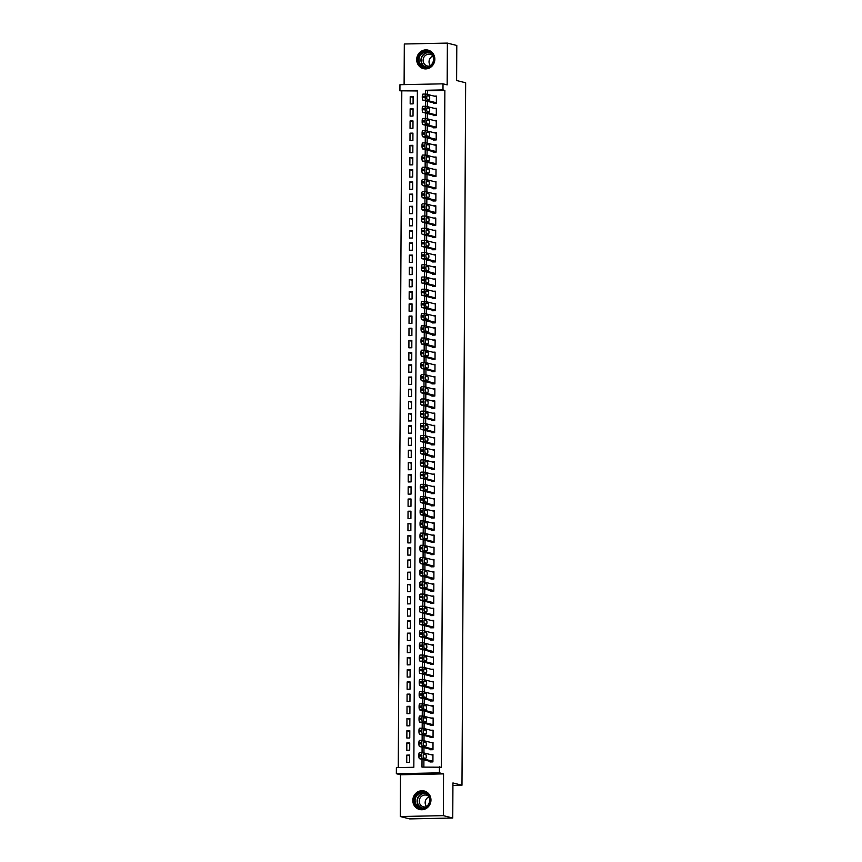<?xml version="1.0" encoding="UTF-8"?>
<svg xmlns="http://www.w3.org/2000/svg" width="862" height="862" viewBox="0 0 862 862"><rect width="100%" height="100%" fill="white"/><g stroke="black" fill="none" stroke-linecap="round" stroke-linejoin="round"><path stroke-width="1.29" d="M416.691 59.586A9.547 9.051 -75.9 0 0 423.436 68.648A9.547 9.051 -75.9 0 0 434.847 59.209A9.547 9.051 -75.9 0 0 428.091 50.136A9.547 9.051 -75.9 0 0 416.691 59.586M412.812 800.421A9.547 9.051 -75.9 0 0 419.557 809.493A9.547 9.051 -75.9 0 0 430.968 800.055A9.547 9.051 -75.9 0 0 424.212 790.982A9.547 9.051 -75.9 0 0 412.812 800.421M417.38 90.963L399.925 90.812L399.957 84.713L443.014 83.829L442.982 89.928L425.526 90.284L425.505 94.044M452.927 785.411L461.978 785.228L465.652 82.795L456.612 80.522L456.795 45.471L447.378 43.1L404.31 43.984L404.106 84.627M461.978 785.228L452.938 782.955L452.755 818.016L409.687 818.9L400.27 816.529L443.337 815.646L443.553 773.882L439.404 772.837L396.348 773.72L396.38 767.633L413.835 767.266L417.38 90.445L399.925 90.812M443.553 773.882L400.485 774.766L400.27 816.529M400.485 774.766L396.348 773.72M401.8 91.286L398.266 767.589M452.755 818.016L443.337 815.646M433.457 102.826L433.457 103.44L436.366 103.375L436.398 96.059L434.157 96.102M433.392 115.023L433.392 115.627L436.301 115.573L436.334 108.256L434.092 108.3M433.327 127.22L433.327 127.824L436.237 127.77L436.269 120.443L434.028 120.497M433.263 139.407L433.263 140.021L436.172 139.956L436.215 132.64L433.963 132.694M433.198 151.604L433.198 152.218L436.107 152.154L436.15 144.838L433.898 144.881M433.133 163.802L433.133 164.405L436.043 164.351L436.086 157.035L433.834 157.078M433.069 175.999L433.069 176.602L435.978 176.548L436.021 169.232L433.769 169.275M433.015 188.185L433.004 188.8L435.913 188.735L435.957 181.419L433.705 181.473M432.95 200.383L432.939 200.997L435.849 200.932L435.892 193.616L433.64 193.659M432.886 212.58L432.875 213.194L435.784 213.129L435.827 205.813L433.586 205.856M432.821 224.777L432.81 225.381L435.73 225.327L435.763 218.011L433.521 218.054M432.756 236.975L432.756 237.578L435.666 237.524L435.698 230.208L433.457 230.251M432.692 249.161L432.692 249.775L435.601 249.711L435.633 242.394L433.392 242.448M432.627 261.358L432.627 261.973L435.536 261.908L435.569 254.592L433.327 254.635M432.562 273.556L432.562 274.159L435.472 274.105L435.504 266.789L433.263 266.832M432.498 285.753L432.498 286.356L435.407 286.303L435.439 278.986L433.198 279.029M432.433 297.94L432.433 298.554L435.342 298.489L435.375 291.173L433.133 291.227M432.368 310.137L432.368 310.751L435.278 310.686L435.321 303.37L433.069 303.413M432.304 322.334L432.304 322.948L435.213 322.884L435.256 315.567L433.004 315.611M432.239 334.531L432.239 335.135L435.148 335.081L435.191 327.765L432.939 327.808M432.174 346.729L432.174 347.332L435.084 347.278L435.127 339.962L432.875 340.005M432.121 358.915L432.11 359.529L435.019 359.465L435.062 352.149L432.81 352.202M432.056 371.113L432.045 371.727L434.954 371.662L434.998 364.346L432.746 364.389M431.991 383.31L431.981 383.913L434.89 383.859L434.933 376.543L432.692 376.586M431.927 395.507L431.916 396.111L434.836 396.057L434.868 388.74L432.627 388.784M431.862 407.694L431.862 408.308L434.771 408.243L434.804 400.927L432.562 400.981M431.797 419.891L431.797 420.505L434.707 420.44L434.739 413.124L432.498 413.167M431.733 432.088L431.733 432.702L434.642 432.638L434.674 425.322L432.433 425.365M431.668 444.286L431.668 444.889L434.577 444.835L434.61 437.519L432.368 437.562M431.603 456.483L431.603 457.086L434.513 457.032L434.545 449.716L432.304 449.759M431.539 468.669L431.539 469.284L434.448 469.219L434.491 461.903L432.239 461.957M431.474 480.867L431.474 481.481L434.383 481.416L434.426 474.1L432.174 474.143M431.409 493.064L431.409 493.667L434.319 493.614L434.362 486.297L432.11 486.34M431.345 505.261L431.345 505.865L434.254 505.811L434.297 498.495L432.045 498.538M431.291 517.448L431.28 518.062L434.189 517.997L434.232 510.681L431.981 510.735M431.226 529.645L431.215 530.259L434.125 530.195L434.168 522.878L431.916 522.922M431.162 541.842L431.151 542.457L434.06 542.392L434.103 535.076L431.862 535.119M431.097 554.04L431.086 554.643L433.995 554.589L434.039 547.273L431.797 547.316M431.032 566.237L431.032 566.84L433.942 566.787L433.974 559.47L431.733 559.513M430.968 578.424L430.968 579.038L433.877 578.973L433.909 571.657L431.668 571.711M430.903 590.621L430.903 591.235L433.812 591.17L433.845 583.854L431.603 583.897M430.838 602.818L430.838 603.422L433.748 603.368L433.78 596.051L431.539 596.095M430.774 615.015L430.774 615.619L433.683 615.565L433.715 608.249L431.474 608.292M430.709 627.202L430.709 627.816L433.618 627.762L433.651 620.435L431.409 620.489M430.644 639.399L430.644 640.013L433.554 639.949L433.597 632.633L431.345 632.686M430.58 651.597L430.58 652.211L433.489 652.146L433.532 644.83L431.28 644.873M430.515 663.794L430.515 664.397L433.424 664.343L433.467 657.027L431.215 657.07M430.45 675.991L430.45 676.595L433.36 676.541L433.403 669.224L431.151 669.268M430.397 688.178L430.386 688.792L433.295 688.727L433.338 681.411L431.086 681.465M430.332 700.375L430.321 700.989L433.23 700.925L433.274 693.608L431.022 693.651M430.267 712.572L430.257 713.186L433.166 713.122L433.209 705.806L430.968 705.849M430.203 724.77L430.192 725.373L433.112 725.319L433.144 718.003L430.903 718.046M430.138 736.956L430.138 737.57L433.047 737.516L433.08 730.189L430.838 730.243M430.073 749.153L430.073 749.768L432.983 749.703L433.015 742.387L430.774 742.441M409.676 755.855L406.767 755.123L406.724 762.439L409.633 762.385L409.676 755.058L406.767 755.123M409.73 743.658L406.832 742.925L406.789 750.242L409.698 750.188L409.741 742.872L406.832 742.925M409.795 731.461L406.896 730.728L406.853 738.055L409.762 737.991L409.806 730.674L406.896 730.728M409.859 719.264L406.961 718.542L406.918 725.858L409.827 725.793L409.87 718.477L406.961 718.542M409.924 707.077L407.026 706.344L406.983 713.661L409.892 713.596L409.935 706.28L407.026 706.344M409.989 694.88L407.079 694.147L407.047 701.463L409.956 701.409L410 694.093L407.079 694.147M410.053 682.682L407.144 681.95L407.112 689.266L410.021 689.212L410.053 681.896L407.144 681.95M410.118 670.485L407.209 669.763L407.176 677.079L410.086 677.015L410.118 669.699L407.209 669.763M410.183 658.299L407.273 657.566L407.241 664.882L410.15 664.817L410.183 657.501L407.273 657.566M410.247 646.101L407.338 645.369L407.306 652.685L410.215 652.631L410.247 645.304L407.338 645.369M410.312 633.904L407.403 633.171L407.37 640.488L410.28 640.434L410.312 633.117L407.403 633.171M410.377 621.707L407.467 620.974L407.424 628.29L410.344 628.236L410.377 620.92L407.467 620.974M410.441 609.509L407.532 608.787L407.489 616.104L410.398 616.039L410.441 608.723L407.532 608.787M410.506 597.323L407.597 596.59L407.554 603.906L410.463 603.842L410.506 596.526L407.597 596.59M410.56 585.126L407.661 584.393L407.618 591.709L410.527 591.655L410.571 584.339L407.661 584.393M410.624 572.928L407.726 572.196L407.683 579.512L410.592 579.458L410.635 572.142L407.726 572.196M410.689 560.731L407.791 560.009L407.748 567.325L410.657 567.261L410.7 559.944L407.791 560.009M410.754 548.544L407.855 547.812L407.812 555.128L410.721 555.063L410.765 547.747L407.855 547.812M410.818 536.347L407.92 535.614L407.877 542.931L410.786 542.866L410.829 535.55L407.92 535.614M410.883 524.15L407.974 523.417L407.941 530.733L410.851 530.68L410.883 523.363L407.974 523.417M410.948 511.953L408.038 511.22L408.006 518.536L410.915 518.482L410.948 511.166L408.038 511.22M411.012 499.755L408.103 499.033L408.071 506.35L410.98 506.285L411.012 498.969L408.103 499.033M411.077 487.569L408.168 486.836L408.135 494.152L411.045 494.088L411.077 486.771L408.168 486.836M411.142 475.371L408.232 474.639L408.2 481.955L411.109 481.901L411.142 474.585L408.232 474.639M411.206 463.174L408.297 462.441L408.265 469.758L411.174 469.704L411.206 462.388L408.297 462.441M411.271 450.977L408.362 450.255L408.319 457.571L411.228 457.506L411.271 450.19L408.362 450.255M411.336 438.78L408.426 438.058L408.383 445.374L411.293 445.309L411.336 437.993L408.426 438.058M411.4 426.593L408.491 425.86L408.448 433.177L411.357 433.112L411.4 425.796L408.491 425.86M411.454 414.396L408.556 413.663L408.513 420.979L411.422 420.925L411.465 413.609L408.556 413.663M411.519 402.198L408.62 401.466L408.577 408.782L411.486 408.728L411.53 401.412L408.62 401.466M411.583 390.001L408.685 389.279L408.642 396.595L411.551 396.531L411.594 389.215L408.685 389.279M411.648 377.815L408.75 377.082L408.707 384.398L411.616 384.333L411.659 377.017L408.75 377.082M411.713 365.617L408.803 364.885L408.771 372.201L411.68 372.147L411.724 364.831L408.803 364.885M411.777 353.42L408.868 352.687L408.836 360.004L411.745 359.95L411.777 352.633L408.868 352.687M411.842 341.223L408.933 340.501L408.9 347.817L411.81 347.752L411.842 340.436L408.933 340.501M411.907 329.025L408.997 328.303L408.965 335.62L411.874 335.555L411.907 328.239L408.997 328.303M411.971 316.839L409.062 316.106L409.03 323.422L411.939 323.358L411.971 316.042L409.062 316.106M412.036 304.642L409.127 303.909L409.094 311.225L412.004 311.171L412.036 303.855L409.127 303.909M412.101 292.444L409.191 291.712L409.148 299.028L412.068 298.974L412.101 291.658L409.191 291.712M412.165 280.247L409.256 279.525L409.213 286.841L412.122 286.777L412.165 279.46L409.256 279.525M412.23 268.06L409.321 267.328L409.278 274.644L412.187 274.579L412.23 267.263L409.321 267.328M412.284 255.863L409.385 255.13L409.342 262.447L412.251 262.393L412.295 255.077L409.385 255.13M412.348 243.666L409.45 242.933L409.407 250.249L412.316 250.195L412.359 242.879L409.45 242.933M412.413 231.469L409.515 230.747L409.472 238.063L412.381 237.998L412.424 230.682L409.515 230.747M412.478 219.271L409.579 218.549L409.536 225.866L412.445 225.801L412.489 218.485L409.579 218.549M412.542 207.085L409.644 206.352L409.601 213.668L412.51 213.604L412.553 206.287L409.644 206.352M412.607 194.887L409.698 194.155L409.665 201.471L412.575 201.417L412.607 194.101L409.698 194.155M412.672 182.69L409.762 181.957L409.73 189.274L412.639 189.22L412.672 181.904L409.762 181.957M412.736 170.493L409.827 169.771L409.795 177.087L412.704 177.022L412.736 169.706L409.827 169.771M412.801 158.306L409.892 157.574L409.859 164.89L412.769 164.825L412.801 157.509L409.892 157.574M412.866 146.109L409.956 145.376L409.924 152.693L412.833 152.639L412.866 145.312L409.956 145.376M412.93 133.912L410.021 133.179L409.989 140.495L412.898 140.441L412.93 133.125L410.021 133.179M412.995 121.714L410.086 120.982L410.043 128.309L412.952 128.244L412.995 120.928L410.086 120.982M413.06 109.517L410.15 108.795L410.107 116.111L413.017 116.047L413.06 108.731L410.15 108.795M413.081 103.849L413.124 96.533L410.215 96.598L410.172 103.914L413.081 103.849M422.024 759.347L421.981 767.105L441.322 767.212L444.867 90.402L427.412 90.758L427.39 94.411M427.358 101.296L427.326 106.597M427.293 113.482L427.261 118.794M427.229 125.68L427.196 130.992M427.164 137.877L427.132 143.189M427.099 150.074L427.067 155.375M427.035 162.271L427.002 167.573M426.97 174.458L426.949 179.77M426.905 186.655L426.884 191.967M426.841 198.853L426.819 204.165M426.776 211.05L426.755 216.351M426.712 223.236L426.69 228.549M426.658 235.434L426.625 240.746M426.593 247.631L426.561 252.943M426.528 259.828L426.496 265.13M426.464 272.026L426.431 277.327M426.399 284.212L426.367 289.524M426.334 296.409L426.302 301.722M426.27 308.607L426.237 313.919M426.205 320.804L426.173 326.105M426.14 333.001L426.119 338.303M426.076 345.188L426.054 350.5M426.011 357.385L425.99 362.697M425.947 369.582L425.925 374.884M425.882 381.78L425.86 387.081M425.817 393.966L425.796 399.278M425.763 406.164L425.731 411.476M425.699 418.361L425.666 423.673M425.634 430.558L425.602 435.86M425.569 442.756L425.537 448.057M425.505 454.942L425.472 460.254M425.44 467.139L425.408 472.451M425.375 479.337L425.343 484.638M425.311 491.534L425.278 496.835M425.246 503.72L425.225 509.033M425.181 515.918L425.16 521.23M425.117 528.115L425.095 533.427M425.052 540.312L425.031 545.614M424.988 552.51L424.966 557.811M424.934 564.696L424.901 570.008M424.869 576.893L424.837 582.206M424.804 589.091L424.772 594.392M424.74 601.288L424.707 606.589M424.675 613.475L424.643 618.787M424.61 625.672L424.578 630.984M424.546 637.869L424.513 643.181M424.481 650.067L424.449 655.368M424.416 662.264L424.395 667.565M424.352 674.45L424.33 679.762M424.287 686.648L424.266 691.96M424.223 698.845L424.201 704.146M424.158 711.042L424.136 716.344M424.093 723.229L424.072 728.541M424.039 735.426L424.007 740.738M423.975 747.623L423.942 752.935M423.91 759.821L423.867 767.061M430.009 761.351L430.009 761.965L432.918 761.9L432.95 754.584L430.709 754.627M443.014 83.829L447.162 84.864L447.378 43.1M444.867 90.402L442.982 89.928M439.437 766.738L439.404 772.837M425.472 100.822L425.44 106.241M425.408 113.019L425.375 118.439M425.343 125.205L425.311 130.636M425.278 137.403L425.246 142.823M425.214 149.6L425.192 155.02M425.149 161.797L425.128 167.217M425.085 173.984L425.063 179.415M425.02 186.181L424.998 191.612M424.955 198.379L424.934 203.798M424.901 210.576L424.869 215.996M424.837 222.773L424.804 228.193M424.772 234.96L424.74 240.39M424.707 247.157L424.675 252.577M424.643 259.354L424.61 264.774M424.578 271.552L424.546 276.971M424.513 283.738L424.481 289.169M424.449 295.935L424.416 301.366M424.384 308.133L424.363 313.552M424.319 320.33L424.298 325.75M424.255 332.527L424.233 337.947M424.19 344.714L424.169 350.144M424.126 356.911L424.104 362.331M424.072 369.108L424.039 374.528M424.007 381.306L423.975 386.726M423.942 393.492L423.91 398.923M423.878 405.69L423.845 411.12M423.813 417.887L423.781 423.307M423.748 430.084L423.716 435.504M423.684 442.281L423.651 447.701M423.619 454.468L423.587 459.899M423.554 466.665L423.522 472.085M423.49 478.863L423.468 484.282M423.425 491.06L423.404 496.48M423.361 503.246L423.339 508.677M423.296 515.444L423.274 520.874M423.231 527.641L423.21 533.061M423.177 539.838L423.145 545.258M423.113 552.036L423.08 557.455M423.048 564.222L423.016 569.653M422.983 576.419L422.951 581.839M422.919 588.617L422.886 594.037M422.854 600.814L422.822 606.234M422.789 613.011L422.757 618.431M422.725 625.198L422.692 630.628M422.66 637.395L422.639 642.815M422.595 649.592L422.574 655.012M422.531 661.79L422.509 667.21M422.466 673.976L422.445 679.407M422.402 686.174L422.38 691.593M422.348 698.371L422.315 703.791M422.283 710.568L422.251 715.988M422.218 722.765L422.186 728.185M422.154 734.952L422.121 740.383M422.089 747.149L422.057 752.569M427.412 90.758L425.526 90.284M413.124 97.331L410.215 96.598M432.918 761.286L422.488 758.668A2.446 0.754 88.8 0 1 421.744 756.039L421.744 754.821A2.446 0.754 88.8 0 1 422.455 752.569A2.446 0.754 88.8 0 1 422.52 752.569L432.95 755.198M422.391 752.58L419.6 752.634A2.446 0.754 -91.2 0 0 419.546 752.623A2.446 0.754 -91.2 0 0 418.835 754.886L418.835 756.103A2.446 0.754 -91.2 0 0 419.578 758.732L432.25 761.911M423.845 757.913A1.961 0.603 -91.2 0 1 423.253 755.888A1.961 0.603 -91.2 0 1 423.813 754.002A1.961 0.603 -91.2 0 1 423.867 754.013L425.677 754.466A1.961 0.603 -91.2 0 1 426.27 756.48A1.961 0.603 -91.2 0 1 425.699 758.377A1.961 0.603 -91.2 0 1 425.656 758.366L423.845 757.913M423.264 755.521A1.961 0.603 -91.2 0 1 423.35 756.922M430.041 800.151A8.254 7.833 104.1 0 1 422.143 808.545A8.254 7.833 104.1 0 1 414.331 800.475A8.254 7.833 104.1 0 1 422.229 792.081A8.254 7.833 104.1 0 1 430.041 800.151M415.096 800.507A7.65 7.252 -75.9 0 0 420.516 807.78A7.65 7.252 -75.9 0 0 429.653 800.216A7.65 7.252 -75.9 0 0 424.233 792.943A7.65 7.252 -75.9 0 0 415.096 800.507M426.528 806.509A6.023 5.711 104.1 0 1 428.942 796.908M425.99 806.886A6.023 5.711 104.1 0 1 419.223 801.121A6.023 5.711 104.1 0 1 428.64 796.326M425.947 791.628A9.482 8.986 -75.9 0 0 413.167 800.496A9.482 8.986 -75.9 0 0 421.389 809.752M429.955 66.525A8.254 7.833 104.1 0 1 419.244 63.723A8.254 7.833 104.1 0 1 422.175 52.42A8.254 7.833 104.1 0 1 432.896 55.211A8.254 7.833 104.1 0 1 429.955 66.525M429.858 66.04A7.65 7.252 -75.9 0 0 428.112 52.108A7.65 7.252 -75.9 0 0 419.04 60.696A7.65 7.252 -75.9 0 0 429.858 66.04A6.023 5.711 104.1 0 1 425.99 55.028A6.023 5.711 104.1 0 1 432.519 55.48M430.407 65.663A6.023 5.711 104.1 0 1 432.821 56.062M429.826 50.783A9.482 8.986 -75.9 0 0 417.122 60.933A9.482 8.986 -75.9 0 0 425.268 68.906M432.983 749.1L422.552 746.47A2.446 0.754 88.8 0 1 421.809 743.841L421.809 742.624A2.446 0.754 88.8 0 1 422.52 740.372A2.446 0.754 88.8 0 1 422.574 740.383L433.015 743.001M422.455 740.383L419.665 740.436A2.446 0.754 -91.2 0 0 419.611 740.426A2.446 0.754 -91.2 0 0 418.9 742.688L418.9 743.906A2.446 0.754 -91.2 0 0 419.632 746.535L432.315 749.724M423.91 745.716A1.961 0.603 -91.2 0 1 423.317 743.701A1.961 0.603 -91.2 0 1 423.878 741.805A1.961 0.603 -91.2 0 1 423.932 741.816L425.742 742.268A1.961 0.603 -91.2 0 1 426.334 744.294A1.961 0.603 -91.2 0 1 425.763 746.18A1.961 0.603 -91.2 0 1 425.72 746.169L423.91 745.716M423.328 743.324A1.961 0.603 -91.2 0 1 423.414 744.725M433.047 736.902L422.606 734.284A2.446 0.754 88.8 0 1 421.874 731.655L421.874 730.437A2.446 0.754 88.8 0 1 422.585 728.174A2.446 0.754 88.8 0 1 422.639 728.185L433.08 730.804M422.52 728.185L419.729 728.239A2.446 0.754 -91.2 0 0 419.665 728.239A2.446 0.754 -91.2 0 0 418.964 730.491L418.964 731.709A2.446 0.754 -91.2 0 0 419.697 734.338L432.379 737.527M423.975 733.519A1.961 0.603 -91.2 0 1 423.382 731.504A1.961 0.603 -91.2 0 1 423.942 729.618A1.961 0.603 -91.2 0 1 423.996 729.618L425.806 730.071A1.961 0.603 -91.2 0 1 426.399 732.097A1.961 0.603 -91.2 0 1 425.828 733.982A1.961 0.603 -91.2 0 1 425.785 733.982L423.975 733.519M423.393 731.127A1.961 0.603 -91.2 0 1 423.479 732.528M433.112 724.705L422.671 722.087A2.446 0.754 88.8 0 1 421.938 719.458L421.938 718.24A2.446 0.754 88.8 0 1 422.639 715.977A2.446 0.754 88.8 0 1 422.703 715.988L433.144 718.606M422.585 715.988L419.794 716.053A2.446 0.754 -91.2 0 0 419.729 716.042A2.446 0.754 -91.2 0 0 419.029 718.294L419.029 719.511A2.446 0.754 -91.2 0 0 419.762 722.14L432.444 725.33M424.039 721.332A1.961 0.603 -91.2 0 1 423.447 719.307A1.961 0.603 -91.2 0 1 424.007 717.421A1.961 0.603 -91.2 0 1 424.061 717.421L425.86 717.884A1.961 0.603 -91.2 0 1 426.453 719.899A1.961 0.603 -91.2 0 1 425.893 721.785A1.961 0.603 -91.2 0 1 425.85 721.785L424.039 721.332M423.457 718.93A1.961 0.603 -91.2 0 1 423.544 720.33M433.177 712.508L422.736 709.889A2.446 0.754 88.8 0 1 422.003 707.26L422.003 706.043A2.446 0.754 88.8 0 1 422.703 703.78A2.446 0.754 88.8 0 1 422.768 703.791L433.209 706.409M422.649 703.791L419.859 703.855A2.446 0.754 -91.2 0 0 419.794 703.845A2.446 0.754 -91.2 0 0 419.094 706.107L419.083 707.325A2.446 0.754 -91.2 0 0 419.826 709.954L432.508 713.133M424.104 709.135A1.961 0.603 -91.2 0 1 423.511 707.109A1.961 0.603 -91.2 0 1 424.072 705.224A1.961 0.603 -91.2 0 1 424.126 705.235L425.925 705.687A1.961 0.603 -91.2 0 1 426.518 707.702A1.961 0.603 -91.2 0 1 425.957 709.598A1.961 0.603 -91.2 0 1 425.914 709.588L424.104 709.135M423.511 706.743A1.961 0.603 -91.2 0 1 423.608 708.144M433.241 700.321L422.8 697.692A2.446 0.754 88.8 0 1 422.057 695.063L422.068 693.845A2.446 0.754 88.8 0 1 422.768 691.593A2.446 0.754 88.8 0 1 422.833 691.593L433.274 694.222M422.703 691.604L419.923 691.658A2.446 0.754 -91.2 0 0 419.859 691.647A2.446 0.754 -91.2 0 0 419.158 693.91L419.147 695.128A2.446 0.754 -91.2 0 0 419.891 697.757L432.573 700.935M424.169 696.938A1.961 0.603 -91.2 0 1 423.576 694.912A1.961 0.603 -91.2 0 1 424.136 693.026A1.961 0.603 -91.2 0 1 424.19 693.037L425.99 693.49A1.961 0.603 -91.2 0 1 426.582 695.515A1.961 0.603 -91.2 0 1 426.022 697.401A1.961 0.603 -91.2 0 1 425.968 697.39L424.169 696.938M423.576 694.546A1.961 0.603 -91.2 0 1 423.662 695.946M433.306 688.124L422.865 685.505A2.446 0.754 88.8 0 1 422.121 682.876L422.132 681.648A2.446 0.754 88.8 0 1 422.833 679.396A2.446 0.754 88.8 0 1 422.897 679.407L433.338 682.025M422.768 679.407L419.988 679.461A2.446 0.754 -91.2 0 0 419.923 679.45A2.446 0.754 -91.2 0 0 419.223 681.713L419.212 682.93A2.446 0.754 -91.2 0 0 419.956 685.559L432.638 688.749M424.233 684.74A1.961 0.603 -91.2 0 1 423.641 682.726A1.961 0.603 -91.2 0 1 424.201 680.84A1.961 0.603 -91.2 0 1 424.244 680.84L426.054 681.292A1.961 0.603 -91.2 0 1 426.647 683.318A1.961 0.603 -91.2 0 1 426.087 685.204A1.961 0.603 -91.2 0 1 426.033 685.193L424.233 684.74M423.641 682.348A1.961 0.603 -91.2 0 1 423.727 683.749M433.37 675.927L422.93 673.308A2.446 0.754 88.8 0 1 422.186 670.679L422.197 669.462A2.446 0.754 88.8 0 1 422.897 667.199A2.446 0.754 88.8 0 1 422.962 667.21L433.392 669.828M422.833 667.21L420.053 667.263A2.446 0.754 -91.2 0 0 419.988 667.263A2.446 0.754 -91.2 0 0 419.288 669.515L419.277 670.733A2.446 0.754 -91.2 0 0 420.02 673.362L432.702 676.551M424.287 672.543A1.961 0.603 -91.2 0 1 423.695 670.528A1.961 0.603 -91.2 0 1 424.266 668.643A1.961 0.603 -91.2 0 1 424.309 668.643L426.119 669.095A1.961 0.603 -91.2 0 1 426.712 671.121A1.961 0.603 -91.2 0 1 426.151 673.006A1.961 0.603 -91.2 0 1 426.097 673.006L424.287 672.543M423.705 670.151A1.961 0.603 -91.2 0 1 423.792 671.552M433.424 663.729L422.994 661.111A2.446 0.754 88.8 0 1 422.251 658.482L422.261 657.264A2.446 0.754 88.8 0 1 422.962 655.001A2.446 0.754 88.8 0 1 423.026 655.012L433.457 657.631M422.897 655.012L420.117 655.077A2.446 0.754 -91.2 0 0 420.053 655.066A2.446 0.754 -91.2 0 0 419.352 657.318L419.341 658.546A2.446 0.754 -91.2 0 0 420.085 661.165L432.767 664.354M424.352 660.357A1.961 0.603 -91.2 0 1 423.759 658.331A1.961 0.603 -91.2 0 1 424.33 656.445A1.961 0.603 -91.2 0 1 424.373 656.456L426.184 656.909A1.961 0.603 -91.2 0 1 426.776 658.924A1.961 0.603 -91.2 0 1 426.216 660.809A1.961 0.603 -91.2 0 1 426.162 660.809L424.352 660.357M423.77 657.965A1.961 0.603 -91.2 0 1 423.856 659.355M433.489 651.532L423.059 648.914A2.446 0.754 88.8 0 1 422.315 646.284L422.326 645.067A2.446 0.754 88.8 0 1 423.026 642.815A2.446 0.754 88.8 0 1 423.091 642.815L433.521 645.444M422.962 642.826L420.182 642.88A2.446 0.754 -91.2 0 0 420.117 642.869A2.446 0.754 -91.2 0 0 419.417 645.132L419.406 646.349A2.446 0.754 -91.2 0 0 420.15 648.978L432.832 652.157M424.416 648.159A1.961 0.603 -91.2 0 1 423.824 646.134A1.961 0.603 -91.2 0 1 424.395 644.248A1.961 0.603 -91.2 0 1 424.438 644.259L426.248 644.711A1.961 0.603 -91.2 0 1 426.841 646.726A1.961 0.603 -91.2 0 1 426.281 648.623A1.961 0.603 -91.2 0 1 426.227 648.612L424.416 648.159M423.835 645.767A1.961 0.603 -91.2 0 1 423.921 647.168M433.554 639.345L423.123 636.716A2.446 0.754 88.8 0 1 422.38 634.087L422.391 632.87A2.446 0.754 88.8 0 1 423.091 630.618A2.446 0.754 88.8 0 1 423.156 630.618L433.586 633.247M423.026 630.628L420.247 630.682A2.446 0.754 -91.2 0 0 420.182 630.672A2.446 0.754 -91.2 0 0 419.482 632.934L419.471 634.152A2.446 0.754 -91.2 0 0 420.214 636.781L432.886 639.97M424.481 635.962A1.961 0.603 -91.2 0 1 423.888 633.947A1.961 0.603 -91.2 0 1 424.449 632.051A1.961 0.603 -91.2 0 1 424.503 632.062L426.313 632.514A1.961 0.603 -91.2 0 1 426.905 634.54A1.961 0.603 -91.2 0 1 426.345 636.425A1.961 0.603 -91.2 0 1 426.291 636.415L424.481 635.962M423.899 633.57A1.961 0.603 -91.2 0 1 423.985 634.971M433.618 627.148L423.188 624.53A2.446 0.754 88.8 0 1 422.445 621.901L422.455 620.683A2.446 0.754 88.8 0 1 423.156 618.42A2.446 0.754 88.8 0 1 423.22 618.431L433.651 621.049M423.091 618.431L420.311 618.485A2.446 0.754 -91.2 0 0 420.247 618.485A2.446 0.754 -91.2 0 0 419.546 620.737L419.535 621.955A2.446 0.754 -91.2 0 0 420.279 624.584L432.95 627.773M424.546 623.765A1.961 0.603 -91.2 0 1 423.953 621.75A1.961 0.603 -91.2 0 1 424.513 619.864A1.961 0.603 -91.2 0 1 424.567 619.864L426.378 620.317A1.961 0.603 -91.2 0 1 426.97 622.342A1.961 0.603 -91.2 0 1 426.41 624.228A1.961 0.603 -91.2 0 1 426.356 624.228L424.546 623.765M423.964 621.373A1.961 0.603 -91.2 0 1 424.05 622.773M433.683 614.951L423.253 612.332A2.446 0.754 88.8 0 1 422.509 609.703L422.52 608.486A2.446 0.754 88.8 0 1 423.22 606.223A2.446 0.754 88.8 0 1 423.285 606.234L433.715 608.852M423.156 606.234L420.376 606.288A2.446 0.754 -91.2 0 0 420.311 606.288A2.446 0.754 -91.2 0 0 419.6 608.54L419.6 609.757A2.446 0.754 -91.2 0 0 420.344 612.386L433.015 615.576M424.61 611.578A1.961 0.603 -91.2 0 1 424.018 609.553A1.961 0.603 -91.2 0 1 424.578 607.667A1.961 0.603 -91.2 0 1 424.632 607.667L426.442 608.13A1.961 0.603 -91.2 0 1 427.035 610.145A1.961 0.603 -91.2 0 1 426.474 612.031A1.961 0.603 -91.2 0 1 426.421 612.031L424.61 611.578M424.029 609.175A1.961 0.603 -91.2 0 1 424.115 610.576M433.748 602.753L423.317 600.135A2.446 0.754 88.8 0 1 422.574 597.506L422.574 596.288A2.446 0.754 88.8 0 1 423.285 594.026A2.446 0.754 88.8 0 1 423.35 594.037L433.78 596.655M423.22 594.037L420.44 594.101A2.446 0.754 -91.2 0 0 420.376 594.09A2.446 0.754 -91.2 0 0 419.665 596.353L419.665 597.571A2.446 0.754 -91.2 0 0 420.408 600.2L433.08 603.378M424.675 599.381A1.961 0.603 -91.2 0 1 424.082 597.355A1.961 0.603 -91.2 0 1 424.643 595.47A1.961 0.603 -91.2 0 1 424.697 595.48L426.507 595.933A1.961 0.603 -91.2 0 1 427.099 597.948A1.961 0.603 -91.2 0 1 426.539 599.844A1.961 0.603 -91.2 0 1 426.485 599.833L424.675 599.381M424.093 596.989A1.961 0.603 -91.2 0 1 424.179 598.39M433.812 590.567L423.382 587.938A2.446 0.754 88.8 0 1 422.639 585.309L422.639 584.091A2.446 0.754 88.8 0 1 423.35 581.839A2.446 0.754 88.8 0 1 423.414 581.839L433.845 584.468M423.285 581.85L420.494 581.904A2.446 0.754 -91.2 0 0 420.44 581.893A2.446 0.754 -91.2 0 0 419.729 584.156L419.729 585.373A2.446 0.754 -91.2 0 0 420.462 588.003L433.144 591.181M424.74 587.184A1.961 0.603 -91.2 0 1 424.147 585.158A1.961 0.603 -91.2 0 1 424.707 583.272A1.961 0.603 -91.2 0 1 424.761 583.283L426.571 583.736A1.961 0.603 -91.2 0 1 427.164 585.761A1.961 0.603 -91.2 0 1 426.593 587.647A1.961 0.603 -91.2 0 1 426.55 587.636L424.74 587.184M424.158 584.792A1.961 0.603 -91.2 0 1 424.244 586.192M433.877 578.37L423.436 575.741A2.446 0.754 88.8 0 1 422.703 573.122L422.703 571.894A2.446 0.754 88.8 0 1 423.414 569.642A2.446 0.754 88.8 0 1 423.468 569.653L433.909 572.271M423.35 569.653L420.559 569.707A2.446 0.754 -91.2 0 0 420.505 569.696A2.446 0.754 -91.2 0 0 419.794 571.959L419.794 573.176A2.446 0.754 -91.2 0 0 420.527 575.805L433.209 578.995M424.804 574.986A1.961 0.603 -91.2 0 1 424.212 572.971A1.961 0.603 -91.2 0 1 424.772 571.086A1.961 0.603 -91.2 0 1 424.826 571.086L426.636 571.538A1.961 0.603 -91.2 0 1 427.229 573.564A1.961 0.603 -91.2 0 1 426.658 575.45A1.961 0.603 -91.2 0 1 426.615 575.439L424.804 574.986M424.223 572.594A1.961 0.603 -91.2 0 1 424.309 573.995M433.942 566.172L423.501 563.554A2.446 0.754 88.8 0 1 422.768 560.925L422.768 559.707A2.446 0.754 88.8 0 1 423.479 557.445A2.446 0.754 88.8 0 1 423.533 557.455L433.974 560.074M423.414 557.455L420.624 557.509A2.446 0.754 -91.2 0 0 420.559 557.509A2.446 0.754 -91.2 0 0 419.859 559.761L419.859 560.979A2.446 0.754 -91.2 0 0 420.591 563.608L433.274 566.797M424.869 562.789A1.961 0.603 -91.2 0 1 424.276 560.774A1.961 0.603 -91.2 0 1 424.837 558.888A1.961 0.603 -91.2 0 1 424.891 558.888L426.701 559.341A1.961 0.603 -91.2 0 1 427.283 561.367A1.961 0.603 -91.2 0 1 426.722 563.252A1.961 0.603 -91.2 0 1 426.679 563.252L424.869 562.789M424.287 560.397A1.961 0.603 -91.2 0 1 424.373 561.798M434.006 553.975L423.565 551.357A2.446 0.754 88.8 0 1 422.833 548.728L422.833 547.51A2.446 0.754 88.8 0 1 423.533 545.247A2.446 0.754 88.8 0 1 423.598 545.258L434.039 547.876M423.479 545.258L420.688 545.323A2.446 0.754 -91.2 0 0 420.624 545.312A2.446 0.754 -91.2 0 0 419.923 547.564L419.923 548.792A2.446 0.754 -91.2 0 0 420.656 551.411L433.338 554.6M424.934 550.602A1.961 0.603 -91.2 0 1 424.341 548.577A1.961 0.603 -91.2 0 1 424.901 546.691A1.961 0.603 -91.2 0 1 424.955 546.702L426.755 547.154A1.961 0.603 -91.2 0 1 427.347 549.169A1.961 0.603 -91.2 0 1 426.787 551.055A1.961 0.603 -91.2 0 1 426.744 551.055L424.934 550.602M424.352 548.21A1.961 0.603 -91.2 0 1 424.438 549.6M434.071 541.778L423.63 539.159A2.446 0.754 88.8 0 1 422.897 536.53L422.897 535.313A2.446 0.754 88.8 0 1 423.598 533.061A2.446 0.754 88.8 0 1 423.662 533.061L434.103 535.69M423.544 533.072L420.753 533.125A2.446 0.754 -91.2 0 0 420.688 533.115A2.446 0.754 -91.2 0 0 419.988 535.377L419.977 536.595A2.446 0.754 -91.2 0 0 420.721 539.224L433.403 542.403M424.998 538.405A1.961 0.603 -91.2 0 1 424.406 536.38A1.961 0.603 -91.2 0 1 424.966 534.494A1.961 0.603 -91.2 0 1 425.02 534.505L426.819 534.957A1.961 0.603 -91.2 0 1 427.412 536.972A1.961 0.603 -91.2 0 1 426.852 538.869A1.961 0.603 -91.2 0 1 426.798 538.858L424.998 538.405M424.406 536.013A1.961 0.603 -91.2 0 1 424.503 537.414M434.136 529.591L423.695 526.962A2.446 0.754 88.8 0 1 422.951 524.333L422.962 523.115A2.446 0.754 88.8 0 1 423.662 520.863A2.446 0.754 88.8 0 1 423.727 520.863L434.168 523.493M423.598 520.874L420.818 520.928A2.446 0.754 -91.2 0 0 420.753 520.917A2.446 0.754 -91.2 0 0 420.053 523.18L420.042 524.398A2.446 0.754 -91.2 0 0 420.785 527.027L433.467 530.216M425.063 526.208A1.961 0.603 -91.2 0 1 424.47 524.193A1.961 0.603 -91.2 0 1 425.031 522.297A1.961 0.603 -91.2 0 1 425.074 522.307L426.884 522.76A1.961 0.603 -91.2 0 1 427.477 524.786A1.961 0.603 -91.2 0 1 426.916 526.671A1.961 0.603 -91.2 0 1 426.862 526.66L425.063 526.208M424.47 523.816A1.961 0.603 -91.2 0 1 424.557 525.217M434.2 517.394L423.759 514.776A2.446 0.754 88.8 0 1 423.016 512.147L423.026 510.918A2.446 0.754 88.8 0 1 423.727 508.666A2.446 0.754 88.8 0 1 423.792 508.677L434.232 511.295M423.662 508.677L420.882 508.731A2.446 0.754 -91.2 0 0 420.818 508.731A2.446 0.754 -91.2 0 0 420.117 510.983L420.106 512.2A2.446 0.754 -91.2 0 0 420.85 514.829L433.532 518.019M425.117 514.011A1.961 0.603 -91.2 0 1 424.535 511.996A1.961 0.603 -91.2 0 1 425.095 510.11A1.961 0.603 -91.2 0 1 425.138 510.11L426.949 510.563A1.961 0.603 -91.2 0 1 427.541 512.588A1.961 0.603 -91.2 0 1 426.981 514.474A1.961 0.603 -91.2 0 1 426.927 514.474L425.117 514.011M424.535 511.619A1.961 0.603 -91.2 0 1 424.621 513.019M434.254 505.197L423.824 502.578A2.446 0.754 88.8 0 1 423.08 499.949L423.091 498.732A2.446 0.754 88.8 0 1 423.792 496.469A2.446 0.754 88.8 0 1 423.856 496.48L434.286 499.098M423.727 496.48L420.947 496.534A2.446 0.754 -91.2 0 0 420.882 496.534A2.446 0.754 -91.2 0 0 420.182 498.786L420.171 500.003A2.446 0.754 -91.2 0 0 420.915 502.632L433.597 505.822M425.181 501.824A1.961 0.603 -91.2 0 1 424.589 499.798A1.961 0.603 -91.2 0 1 425.16 497.913A1.961 0.603 -91.2 0 1 425.203 497.913L427.013 498.376A1.961 0.603 -91.2 0 1 427.606 500.391A1.961 0.603 -91.2 0 1 427.046 502.277A1.961 0.603 -91.2 0 1 426.992 502.277L425.181 501.824M424.6 499.421A1.961 0.603 -91.2 0 1 424.686 500.822M434.319 492.999L423.888 490.381A2.446 0.754 88.8 0 1 423.145 487.752L423.156 486.534A2.446 0.754 88.8 0 1 423.856 484.272A2.446 0.754 88.8 0 1 423.921 484.282L434.351 486.901M423.792 484.282L421.012 484.347A2.446 0.754 -91.2 0 0 420.947 484.336A2.446 0.754 -91.2 0 0 420.247 486.588L420.236 487.817A2.446 0.754 -91.2 0 0 420.979 490.446L433.661 493.624M425.246 489.627A1.961 0.603 -91.2 0 1 424.654 487.601A1.961 0.603 -91.2 0 1 425.225 485.715A1.961 0.603 -91.2 0 1 425.268 485.726L427.078 486.179A1.961 0.603 -91.2 0 1 427.671 488.194A1.961 0.603 -91.2 0 1 427.11 490.09A1.961 0.603 -91.2 0 1 427.056 490.079L425.246 489.627M424.664 487.235A1.961 0.603 -91.2 0 1 424.75 488.625M434.383 480.813L423.953 478.184A2.446 0.754 88.8 0 1 423.21 475.555L423.22 474.337A2.446 0.754 88.8 0 1 423.921 472.085A2.446 0.754 88.8 0 1 423.985 472.085L434.416 474.714M423.856 472.096L421.076 472.15A2.446 0.754 -91.2 0 0 421.012 472.139A2.446 0.754 -91.2 0 0 420.311 474.402L420.3 475.619A2.446 0.754 -91.2 0 0 421.044 478.248L433.715 481.427M425.311 477.429A1.961 0.603 -91.2 0 1 424.718 475.404A1.961 0.603 -91.2 0 1 425.278 473.518A1.961 0.603 -91.2 0 1 425.332 473.529L427.143 473.981A1.961 0.603 -91.2 0 1 427.735 476.007A1.961 0.603 -91.2 0 1 427.175 477.893A1.961 0.603 -91.2 0 1 427.121 477.882L425.311 477.429M424.729 475.037A1.961 0.603 -91.2 0 1 424.815 476.438M434.448 468.616L424.018 465.986A2.446 0.754 88.8 0 1 423.274 463.368L423.285 462.14A2.446 0.754 88.8 0 1 423.985 459.888A2.446 0.754 88.8 0 1 424.05 459.899L434.48 462.517M423.921 459.899L421.141 459.952A2.446 0.754 -91.2 0 0 421.076 459.942A2.446 0.754 -91.2 0 0 420.376 462.204L420.365 463.422A2.446 0.754 -91.2 0 0 421.109 466.051L433.78 469.24M425.375 465.232A1.961 0.603 -91.2 0 1 424.783 463.217A1.961 0.603 -91.2 0 1 425.343 461.332A1.961 0.603 -91.2 0 1 425.397 461.332L427.207 461.784A1.961 0.603 -91.2 0 1 427.8 463.81A1.961 0.603 -91.2 0 1 427.24 465.695A1.961 0.603 -91.2 0 1 427.186 465.685L425.375 465.232M424.794 462.84A1.961 0.603 -91.2 0 1 424.88 464.241M434.513 456.418L424.082 453.8A2.446 0.754 88.8 0 1 423.339 451.171L423.35 449.953A2.446 0.754 88.8 0 1 424.05 447.69A2.446 0.754 88.8 0 1 424.115 447.701L434.545 450.32M423.985 447.701L421.206 447.755A2.446 0.754 -91.2 0 0 421.141 447.755A2.446 0.754 -91.2 0 0 420.44 450.007L420.43 451.225A2.446 0.754 -91.2 0 0 421.173 453.854L433.845 457.043M425.44 453.035A1.961 0.603 -91.2 0 1 424.847 451.02A1.961 0.603 -91.2 0 1 425.408 449.134A1.961 0.603 -91.2 0 1 425.462 449.134L427.272 449.587A1.961 0.603 -91.2 0 1 427.864 451.613A1.961 0.603 -91.2 0 1 427.304 453.498A1.961 0.603 -91.2 0 1 427.25 453.498L425.44 453.035M424.858 450.643A1.961 0.603 -91.2 0 1 424.944 452.044M434.577 444.221L424.147 441.603A2.446 0.754 88.8 0 1 423.404 438.973L423.414 437.756A2.446 0.754 88.8 0 1 424.115 435.493A2.446 0.754 88.8 0 1 424.179 435.504L434.61 438.122M424.05 435.504L421.27 435.569A2.446 0.754 -91.2 0 0 421.206 435.558A2.446 0.754 -91.2 0 0 420.494 437.81L420.494 439.038A2.446 0.754 -91.2 0 0 421.238 441.656L433.909 444.846M425.505 440.848A1.961 0.603 -91.2 0 1 424.912 438.823A1.961 0.603 -91.2 0 1 425.472 436.937A1.961 0.603 -91.2 0 1 425.526 436.948L427.337 437.4A1.961 0.603 -91.2 0 1 427.929 439.415A1.961 0.603 -91.2 0 1 427.369 441.301A1.961 0.603 -91.2 0 1 427.315 441.301L425.505 440.848M424.923 438.456A1.961 0.603 -91.2 0 1 425.009 439.846M434.642 432.024L424.212 429.405A2.446 0.754 88.8 0 1 423.468 426.776L423.468 425.559A2.446 0.754 88.8 0 1 424.179 423.307A2.446 0.754 88.8 0 1 424.244 423.307L434.674 425.936M424.115 423.307L421.324 423.371A2.446 0.754 -91.2 0 0 421.27 423.361A2.446 0.754 -91.2 0 0 420.559 425.623L420.559 426.841A2.446 0.754 -91.2 0 0 421.302 429.47L433.974 432.649M425.569 428.651A1.961 0.603 -91.2 0 1 424.977 426.625A1.961 0.603 -91.2 0 1 425.537 424.74A1.961 0.603 -91.2 0 1 425.591 424.75L427.401 425.203A1.961 0.603 -91.2 0 1 427.994 427.218A1.961 0.603 -91.2 0 1 427.423 429.114A1.961 0.603 -91.2 0 1 427.38 429.104L425.569 428.651M424.988 426.259A1.961 0.603 -91.2 0 1 425.074 427.66M434.707 419.837L424.276 417.208A2.446 0.754 88.8 0 1 423.533 414.579L423.533 413.361A2.446 0.754 88.8 0 1 424.244 411.109A2.446 0.754 88.8 0 1 424.298 411.109L434.739 413.738M424.179 411.12L421.389 411.174A2.446 0.754 -91.2 0 0 421.335 411.163A2.446 0.754 -91.2 0 0 420.624 413.426L420.624 414.644A2.446 0.754 -91.2 0 0 421.356 417.273L434.039 420.462M425.634 416.454A1.961 0.603 -91.2 0 1 425.041 414.439A1.961 0.603 -91.2 0 1 425.602 412.542A1.961 0.603 -91.2 0 1 425.656 412.553L427.466 413.006A1.961 0.603 -91.2 0 1 428.058 415.031A1.961 0.603 -91.2 0 1 427.487 416.917A1.961 0.603 -91.2 0 1 427.444 416.906L425.634 416.454M425.052 414.062A1.961 0.603 -91.2 0 1 425.138 415.462M434.771 407.64L424.33 405.021A2.446 0.754 88.8 0 1 423.598 402.392L423.598 401.164A2.446 0.754 88.8 0 1 424.309 398.912A2.446 0.754 88.8 0 1 424.363 398.923L434.804 401.541M424.244 398.923L421.453 398.977A2.446 0.754 -91.2 0 0 421.389 398.977A2.446 0.754 -91.2 0 0 420.688 401.229L420.688 402.446A2.446 0.754 -91.2 0 0 421.421 405.075L434.103 408.265M425.699 404.256A1.961 0.603 -91.2 0 1 425.106 402.242A1.961 0.603 -91.2 0 1 425.666 400.356A1.961 0.603 -91.2 0 1 425.72 400.356L427.53 400.808A1.961 0.603 -91.2 0 1 428.123 402.834A1.961 0.603 -91.2 0 1 427.552 404.72A1.961 0.603 -91.2 0 1 427.509 404.72L425.699 404.256M425.117 401.864A1.961 0.603 -91.2 0 1 425.203 403.265M434.836 395.442L424.395 392.824A2.446 0.754 88.8 0 1 423.662 390.195L423.662 388.977A2.446 0.754 88.8 0 1 424.363 386.715A2.446 0.754 88.8 0 1 424.427 386.726L434.868 389.344M424.309 386.726L421.518 386.779A2.446 0.754 -91.2 0 0 421.453 386.779A2.446 0.754 -91.2 0 0 420.753 389.031L420.753 390.249A2.446 0.754 -91.2 0 0 421.486 392.878L434.168 396.067M425.763 392.07A1.961 0.603 -91.2 0 1 425.171 390.044A1.961 0.603 -91.2 0 1 425.731 388.159A1.961 0.603 -91.2 0 1 425.785 388.159L427.584 388.622A1.961 0.603 -91.2 0 1 428.177 390.637A1.961 0.603 -91.2 0 1 427.617 392.522A1.961 0.603 -91.2 0 1 427.574 392.522L425.763 392.07M425.181 389.667A1.961 0.603 -91.2 0 1 425.268 391.068M434.901 383.245L424.46 380.627A2.446 0.754 88.8 0 1 423.727 377.998L423.727 376.78A2.446 0.754 88.8 0 1 424.427 374.517A2.446 0.754 88.8 0 1 424.492 374.528L434.933 377.147M424.373 374.528L421.583 374.593A2.446 0.754 -91.2 0 0 421.518 374.582A2.446 0.754 -91.2 0 0 420.818 376.834L420.807 378.062A2.446 0.754 -91.2 0 0 421.55 380.692L434.232 383.87M425.828 379.873A1.961 0.603 -91.2 0 1 425.235 377.847A1.961 0.603 -91.2 0 1 425.796 375.961A1.961 0.603 -91.2 0 1 425.85 375.972L427.649 376.425A1.961 0.603 -91.2 0 1 428.242 378.44A1.961 0.603 -91.2 0 1 427.681 380.325A1.961 0.603 -91.2 0 1 427.638 380.325L425.828 379.873M425.235 377.481A1.961 0.603 -91.2 0 1 425.332 378.871M434.965 371.059L424.524 368.43A2.446 0.754 88.8 0 1 423.781 365.8L423.792 364.583A2.446 0.754 88.8 0 1 424.492 362.331A2.446 0.754 88.8 0 1 424.557 362.331L434.998 364.96M424.427 362.342L421.647 362.396A2.446 0.754 -91.2 0 0 421.583 362.385A2.446 0.754 -91.2 0 0 420.882 364.648L420.871 365.865A2.446 0.754 -91.2 0 0 421.615 368.494L434.297 371.673M425.893 367.675A1.961 0.603 -91.2 0 1 425.3 365.65A1.961 0.603 -91.2 0 1 425.86 363.764A1.961 0.603 -91.2 0 1 425.914 363.775L427.714 364.227A1.961 0.603 -91.2 0 1 428.306 366.253A1.961 0.603 -91.2 0 1 427.746 368.139A1.961 0.603 -91.2 0 1 427.692 368.128L425.893 367.675M425.3 365.283A1.961 0.603 -91.2 0 1 425.386 366.684M435.03 358.861L424.589 356.232A2.446 0.754 88.8 0 1 423.845 353.614L423.856 352.386A2.446 0.754 88.8 0 1 424.557 350.134A2.446 0.754 88.8 0 1 424.621 350.144L435.062 352.763M424.492 350.144L421.712 350.198A2.446 0.754 -91.2 0 0 421.647 350.187A2.446 0.754 -91.2 0 0 420.947 352.45L420.936 353.668A2.446 0.754 -91.2 0 0 421.68 356.297L434.362 359.486M425.957 355.478A1.961 0.603 -91.2 0 1 425.365 353.463A1.961 0.603 -91.2 0 1 425.925 351.577A1.961 0.603 -91.2 0 1 425.968 351.577L427.778 352.03A1.961 0.603 -91.2 0 1 428.371 354.056A1.961 0.603 -91.2 0 1 427.811 355.941A1.961 0.603 -91.2 0 1 427.757 355.931L425.957 355.478M425.365 353.086A1.961 0.603 -91.2 0 1 425.451 354.487M435.094 346.664L424.654 344.046A2.446 0.754 88.8 0 1 423.91 341.417L423.921 340.199A2.446 0.754 88.8 0 1 424.621 337.936A2.446 0.754 88.8 0 1 424.686 337.947L435.116 340.565M424.557 337.947L421.777 338.001A2.446 0.754 -91.2 0 0 421.712 338.001A2.446 0.754 -91.2 0 0 421.012 340.253L421.001 341.471A2.446 0.754 -91.2 0 0 421.744 344.1L434.426 347.289M426.011 343.281A1.961 0.603 -91.2 0 1 425.419 341.266A1.961 0.603 -91.2 0 1 425.99 339.38A1.961 0.603 -91.2 0 1 426.033 339.38L427.843 339.833A1.961 0.603 -91.2 0 1 428.436 341.858A1.961 0.603 -91.2 0 1 427.875 343.744A1.961 0.603 -91.2 0 1 427.821 343.744L426.011 343.281M425.429 340.889A1.961 0.603 -91.2 0 1 425.516 342.289M435.148 334.467L424.718 331.848A2.446 0.754 88.8 0 1 423.975 329.219L423.985 328.002A2.446 0.754 88.8 0 1 424.686 325.739A2.446 0.754 88.8 0 1 424.75 325.75L435.181 328.368M424.621 325.75L421.841 325.814A2.446 0.754 -91.2 0 0 421.777 325.804A2.446 0.754 -91.2 0 0 421.076 328.056L421.065 329.284A2.446 0.754 -91.2 0 0 421.809 331.902L434.491 335.092M426.076 331.094A1.961 0.603 -91.2 0 1 425.483 329.068A1.961 0.603 -91.2 0 1 426.054 327.183A1.961 0.603 -91.2 0 1 426.097 327.194L427.908 327.646A1.961 0.603 -91.2 0 1 428.5 329.661A1.961 0.603 -91.2 0 1 427.94 331.547A1.961 0.603 -91.2 0 1 427.886 331.547L426.076 331.094M425.494 328.702A1.961 0.603 -91.2 0 1 425.58 330.092M435.213 322.269L424.783 319.651A2.446 0.754 88.8 0 1 424.039 317.022L424.05 315.804A2.446 0.754 88.8 0 1 424.75 313.552A2.446 0.754 88.8 0 1 424.815 313.552L435.245 316.182M424.686 313.552L421.906 313.617A2.446 0.754 -91.2 0 0 421.841 313.606A2.446 0.754 -91.2 0 0 421.141 315.869L421.13 317.087A2.446 0.754 -91.2 0 0 421.874 319.716L434.556 322.894M426.14 318.897A1.961 0.603 -91.2 0 1 425.548 316.871A1.961 0.603 -91.2 0 1 426.119 314.986A1.961 0.603 -91.2 0 1 426.162 314.996L427.972 315.449A1.961 0.603 -91.2 0 1 428.565 317.464A1.961 0.603 -91.2 0 1 428.005 319.36A1.961 0.603 -91.2 0 1 427.951 319.349L426.14 318.897M425.559 316.505A1.961 0.603 -91.2 0 1 425.645 317.906M435.278 310.083L424.847 307.454A2.446 0.754 88.8 0 1 424.104 304.825L424.115 303.607A2.446 0.754 88.8 0 1 424.815 301.355A2.446 0.754 88.8 0 1 424.88 301.355L435.31 303.984M424.75 301.366L421.971 301.42A2.446 0.754 -91.2 0 0 421.906 301.409A2.446 0.754 -91.2 0 0 421.206 303.672L421.195 304.889A2.446 0.754 -91.2 0 0 421.938 307.518L434.61 310.708M426.205 306.7A1.961 0.603 -91.2 0 1 425.612 304.685A1.961 0.603 -91.2 0 1 426.173 302.788A1.961 0.603 -91.2 0 1 426.227 302.799L428.037 303.252A1.961 0.603 -91.2 0 1 428.629 305.277A1.961 0.603 -91.2 0 1 428.069 307.163A1.961 0.603 -91.2 0 1 428.015 307.152L426.205 306.7M425.623 304.308A1.961 0.603 -91.2 0 1 425.709 305.708M435.342 297.886L424.912 295.267A2.446 0.754 88.8 0 1 424.169 292.638L424.179 291.41A2.446 0.754 88.8 0 1 424.88 289.158A2.446 0.754 88.8 0 1 424.944 289.169L435.375 291.787M424.815 289.169L422.035 289.223A2.446 0.754 -91.2 0 0 421.971 289.223A2.446 0.754 -91.2 0 0 421.27 291.475L421.259 292.692A2.446 0.754 -91.2 0 0 422.003 295.321L434.674 298.511M426.27 294.502A1.961 0.603 -91.2 0 1 425.677 292.487A1.961 0.603 -91.2 0 1 426.237 290.602A1.961 0.603 -91.2 0 1 426.291 290.602L428.102 291.054A1.961 0.603 -91.2 0 1 428.694 293.08A1.961 0.603 -91.2 0 1 428.134 294.966A1.961 0.603 -91.2 0 1 428.08 294.955L426.27 294.502M425.688 292.11A1.961 0.603 -91.2 0 1 425.774 293.511M435.407 285.688L424.977 283.07A2.446 0.754 88.8 0 1 424.233 280.441L424.244 279.223A2.446 0.754 88.8 0 1 424.944 276.961A2.446 0.754 88.8 0 1 425.009 276.971L435.439 279.59M424.88 276.971L422.1 277.025A2.446 0.754 -91.2 0 0 422.035 277.025A2.446 0.754 -91.2 0 0 421.324 279.277L421.324 280.495A2.446 0.754 -91.2 0 0 422.068 283.124L434.739 286.313M426.334 282.316A1.961 0.603 -91.2 0 1 425.742 280.29A1.961 0.603 -91.2 0 1 426.302 278.404A1.961 0.603 -91.2 0 1 426.356 278.404L428.166 278.868A1.961 0.603 -91.2 0 1 428.759 280.883A1.961 0.603 -91.2 0 1 428.198 282.768A1.961 0.603 -91.2 0 1 428.145 282.768L426.334 282.316M425.753 279.913A1.961 0.603 -91.2 0 1 425.839 281.314M435.472 273.491L425.041 270.873A2.446 0.754 88.8 0 1 424.298 268.244L424.298 267.026A2.446 0.754 88.8 0 1 425.009 264.763A2.446 0.754 88.8 0 1 425.074 264.774L435.504 267.392M424.944 264.774L422.164 264.839A2.446 0.754 -91.2 0 0 422.1 264.828A2.446 0.754 -91.2 0 0 421.389 267.08L421.389 268.308A2.446 0.754 -91.2 0 0 422.132 270.937L434.804 274.116M426.399 270.118A1.961 0.603 -91.2 0 1 425.806 268.093A1.961 0.603 -91.2 0 1 426.367 266.207A1.961 0.603 -91.2 0 1 426.421 266.218L428.231 266.67A1.961 0.603 -91.2 0 1 428.823 268.685A1.961 0.603 -91.2 0 1 428.263 270.571A1.961 0.603 -91.2 0 1 428.209 270.571L426.399 270.118M425.817 267.726A1.961 0.603 -91.2 0 1 425.903 269.116M435.536 261.305L425.106 258.675A2.446 0.754 88.8 0 1 424.363 256.046L424.363 254.829A2.446 0.754 88.8 0 1 425.074 252.577A2.446 0.754 88.8 0 1 425.138 252.577L435.569 255.206M425.009 252.588L422.218 252.641A2.446 0.754 -91.2 0 0 422.164 252.631A2.446 0.754 -91.2 0 0 421.453 254.893L421.453 256.111A2.446 0.754 -91.2 0 0 422.186 258.74L434.868 261.919M426.464 257.921A1.961 0.603 -91.2 0 1 425.871 255.895A1.961 0.603 -91.2 0 1 426.431 254.01A1.961 0.603 -91.2 0 1 426.485 254.021L428.295 254.473A1.961 0.603 -91.2 0 1 428.888 256.499A1.961 0.603 -91.2 0 1 428.317 258.385A1.961 0.603 -91.2 0 1 428.274 258.374L426.464 257.921M425.882 255.529A1.961 0.603 -91.2 0 1 425.968 256.93M435.601 249.107L425.16 246.478A2.446 0.754 88.8 0 1 424.427 243.86L424.427 242.631A2.446 0.754 88.8 0 1 425.138 240.379A2.446 0.754 88.8 0 1 425.192 240.39L435.633 243.009M425.074 240.39L422.283 240.444A2.446 0.754 -91.2 0 0 422.229 240.433A2.446 0.754 -91.2 0 0 421.518 242.696L421.518 243.914A2.446 0.754 -91.2 0 0 422.251 246.543L434.933 249.732M426.528 245.724A1.961 0.603 -91.2 0 1 425.936 243.709A1.961 0.603 -91.2 0 1 426.496 241.823A1.961 0.603 -91.2 0 1 426.55 241.823L428.36 242.276A1.961 0.603 -91.2 0 1 428.953 244.302A1.961 0.603 -91.2 0 1 428.382 246.187A1.961 0.603 -91.2 0 1 428.339 246.176L426.528 245.724M425.947 243.332A1.961 0.603 -91.2 0 1 426.033 244.733M435.666 236.91L425.225 234.292A2.446 0.754 88.8 0 1 424.492 231.662L424.492 230.445A2.446 0.754 88.8 0 1 425.203 228.182A2.446 0.754 88.8 0 1 425.257 228.193L435.698 230.811M425.138 228.193L422.348 228.247A2.446 0.754 -91.2 0 0 422.283 228.247A2.446 0.754 -91.2 0 0 421.583 230.499L421.583 231.716A2.446 0.754 -91.2 0 0 422.315 234.345L434.998 237.535M426.593 233.527A1.961 0.603 -91.2 0 1 426 231.512A1.961 0.603 -91.2 0 1 426.561 229.626A1.961 0.603 -91.2 0 1 426.615 229.626L428.425 230.079A1.961 0.603 -91.2 0 1 429.007 232.104A1.961 0.603 -91.2 0 1 428.446 233.99A1.961 0.603 -91.2 0 1 428.403 233.99L426.593 233.527M426.011 231.135A1.961 0.603 -91.2 0 1 426.097 232.535M435.73 224.713L425.289 222.094A2.446 0.754 88.8 0 1 424.557 219.465L424.557 218.248A2.446 0.754 88.8 0 1 425.257 215.985A2.446 0.754 88.8 0 1 425.322 215.996L435.763 218.614M425.203 215.996L422.412 216.06A2.446 0.754 -91.2 0 0 422.348 216.05A2.446 0.754 -91.2 0 0 421.647 218.301L421.647 219.53A2.446 0.754 -91.2 0 0 422.38 222.148L435.062 225.338M426.658 221.34A1.961 0.603 -91.2 0 1 426.065 219.314A1.961 0.603 -91.2 0 1 426.625 217.429A1.961 0.603 -91.2 0 1 426.679 217.429L428.479 217.892A1.961 0.603 -91.2 0 1 429.071 219.907A1.961 0.603 -91.2 0 1 428.511 221.793A1.961 0.603 -91.2 0 1 428.468 221.793L426.658 221.34M426.076 218.948A1.961 0.603 -91.2 0 1 426.162 220.338M435.795 212.515L425.354 209.897A2.446 0.754 88.8 0 1 424.621 207.268L424.621 206.05A2.446 0.754 88.8 0 1 425.322 203.798A2.446 0.754 88.8 0 1 425.386 203.798L435.827 206.427M425.268 203.798L422.477 203.863A2.446 0.754 -91.2 0 0 422.412 203.852A2.446 0.754 -91.2 0 0 421.712 206.115L421.701 207.333A2.446 0.754 -91.2 0 0 422.445 209.962L435.127 213.14M426.722 209.143A1.961 0.603 -91.2 0 1 426.13 207.117A1.961 0.603 -91.2 0 1 426.69 205.231A1.961 0.603 -91.2 0 1 426.744 205.242L428.543 205.695A1.961 0.603 -91.2 0 1 429.136 207.71A1.961 0.603 -91.2 0 1 428.576 209.606A1.961 0.603 -91.2 0 1 428.522 209.595L426.722 209.143M426.13 206.751A1.961 0.603 -91.2 0 1 426.227 208.151M435.86 200.329L425.419 197.7A2.446 0.754 88.8 0 1 424.675 195.071L424.686 193.853A2.446 0.754 88.8 0 1 425.386 191.601A2.446 0.754 88.8 0 1 425.451 191.601L435.892 194.23M425.322 191.612L422.542 191.666A2.446 0.754 -91.2 0 0 422.477 191.655A2.446 0.754 -91.2 0 0 421.777 193.918L421.766 195.135A2.446 0.754 -91.2 0 0 422.509 197.764L435.191 200.954M426.787 196.945A1.961 0.603 -91.2 0 1 426.194 194.931A1.961 0.603 -91.2 0 1 426.755 193.034A1.961 0.603 -91.2 0 1 426.798 193.045L428.608 193.497A1.961 0.603 -91.2 0 1 429.201 195.523A1.961 0.603 -91.2 0 1 428.64 197.409A1.961 0.603 -91.2 0 1 428.586 197.398L426.787 196.945M426.194 194.553A1.961 0.603 -91.2 0 1 426.281 195.954M435.924 188.131L425.483 185.513A2.446 0.754 88.8 0 1 424.74 182.884L424.75 181.656A2.446 0.754 88.8 0 1 425.451 179.404A2.446 0.754 88.8 0 1 425.516 179.415L435.957 182.033M425.386 179.415L422.606 179.468A2.446 0.754 -91.2 0 0 422.542 179.468A2.446 0.754 -91.2 0 0 421.841 181.72L421.83 182.938A2.446 0.754 -91.2 0 0 422.574 185.567L435.256 188.756M426.852 184.748A1.961 0.603 -91.2 0 1 426.259 182.733A1.961 0.603 -91.2 0 1 426.819 180.848A1.961 0.603 -91.2 0 1 426.862 180.848L428.673 181.3A1.961 0.603 -91.2 0 1 429.265 183.326A1.961 0.603 -91.2 0 1 428.705 185.211A1.961 0.603 -91.2 0 1 428.651 185.201L426.852 184.748M426.259 182.356A1.961 0.603 -91.2 0 1 426.345 183.757M435.989 175.934L425.548 173.316A2.446 0.754 88.8 0 1 424.804 170.687L424.815 169.469A2.446 0.754 88.8 0 1 425.516 167.206A2.446 0.754 88.8 0 1 425.58 167.217L436.01 169.836M425.451 167.217L422.671 167.271A2.446 0.754 -91.2 0 0 422.606 167.271A2.446 0.754 -91.2 0 0 421.906 169.523L421.895 170.741A2.446 0.754 -91.2 0 0 422.639 173.37L435.321 176.559M426.905 172.562A1.961 0.603 -91.2 0 1 426.313 170.536A1.961 0.603 -91.2 0 1 426.884 168.65A1.961 0.603 -91.2 0 1 426.927 168.65L428.737 169.114A1.961 0.603 -91.2 0 1 429.33 171.129A1.961 0.603 -91.2 0 1 428.77 173.014A1.961 0.603 -91.2 0 1 428.716 173.014L426.905 172.562M426.324 170.159A1.961 0.603 -91.2 0 1 426.41 171.56M436.043 163.737L425.612 161.119A2.446 0.754 88.8 0 1 424.869 158.489L424.88 157.272A2.446 0.754 88.8 0 1 425.58 155.009A2.446 0.754 88.8 0 1 425.645 155.02L436.075 157.638M425.516 155.02L422.736 155.085A2.446 0.754 -91.2 0 0 422.671 155.074A2.446 0.754 -91.2 0 0 421.971 157.326L421.96 158.554A2.446 0.754 -91.2 0 0 422.703 161.183L435.385 164.362M426.97 160.364A1.961 0.603 -91.2 0 1 426.378 158.339A1.961 0.603 -91.2 0 1 426.949 156.453A1.961 0.603 -91.2 0 1 426.992 156.464L428.802 156.916A1.961 0.603 -91.2 0 1 429.395 158.931A1.961 0.603 -91.2 0 1 428.834 160.817A1.961 0.603 -91.2 0 1 428.78 160.817L426.97 160.364M426.388 157.972A1.961 0.603 -91.2 0 1 426.474 159.362M436.107 151.55L425.677 148.921A2.446 0.754 88.8 0 1 424.934 146.292L424.944 145.075A2.446 0.754 88.8 0 1 425.645 142.823A2.446 0.754 88.8 0 1 425.709 142.823L436.14 145.452M425.58 142.833L422.8 142.887A2.446 0.754 -91.2 0 0 422.736 142.876A2.446 0.754 -91.2 0 0 422.035 145.139L422.024 146.357A2.446 0.754 -91.2 0 0 422.768 148.986L435.439 152.165M427.035 148.167A1.961 0.603 -91.2 0 1 426.442 146.141A1.961 0.603 -91.2 0 1 427.002 144.256A1.961 0.603 -91.2 0 1 427.056 144.266L428.867 144.719A1.961 0.603 -91.2 0 1 429.459 146.745A1.961 0.603 -91.2 0 1 428.899 148.63A1.961 0.603 -91.2 0 1 428.845 148.62L427.035 148.167M426.453 145.775A1.961 0.603 -91.2 0 1 426.539 147.176M436.172 139.353L425.742 136.724A2.446 0.754 88.8 0 1 424.998 134.106L425.009 132.877A2.446 0.754 88.8 0 1 425.709 130.625A2.446 0.754 88.8 0 1 425.774 130.636L436.204 133.254M425.645 130.636L422.865 130.69A2.446 0.754 -91.2 0 0 422.8 130.679A2.446 0.754 -91.2 0 0 422.1 132.942L422.089 134.16A2.446 0.754 -91.2 0 0 422.833 136.789L435.504 139.978M427.099 135.97A1.961 0.603 -91.2 0 1 426.507 133.955A1.961 0.603 -91.2 0 1 427.067 132.069A1.961 0.603 -91.2 0 1 427.121 132.069L428.931 132.522A1.961 0.603 -91.2 0 1 429.524 134.547A1.961 0.603 -91.2 0 1 428.964 136.433A1.961 0.603 -91.2 0 1 428.91 136.422L427.099 135.97M426.518 133.578A1.961 0.603 -91.2 0 1 426.604 134.978M436.237 127.156L425.806 124.537A2.446 0.754 88.8 0 1 425.063 121.908L425.074 120.691A2.446 0.754 88.8 0 1 425.774 118.428A2.446 0.754 88.8 0 1 425.839 118.439L436.269 121.057M425.709 118.439L422.93 118.493A2.446 0.754 -91.2 0 0 422.865 118.493A2.446 0.754 -91.2 0 0 422.164 120.745L422.154 121.962A2.446 0.754 -91.2 0 0 422.897 124.591L435.569 127.781M427.164 123.772A1.961 0.603 -91.2 0 1 426.571 121.757A1.961 0.603 -91.2 0 1 427.132 119.872A1.961 0.603 -91.2 0 1 427.186 119.872L428.996 120.324A1.961 0.603 -91.2 0 1 429.588 122.35A1.961 0.603 -91.2 0 1 429.028 124.236A1.961 0.603 -91.2 0 1 428.974 124.236L427.164 123.772M426.582 121.38A1.961 0.603 -91.2 0 1 426.668 122.781M436.301 114.958L425.871 112.34A2.446 0.754 88.8 0 1 425.128 109.711L425.138 108.493A2.446 0.754 88.8 0 1 425.839 106.231A2.446 0.754 88.8 0 1 425.903 106.241L436.334 108.86M425.774 106.241L422.994 106.306A2.446 0.754 -91.2 0 0 422.93 106.295A2.446 0.754 -91.2 0 0 422.218 108.547L422.218 109.776A2.446 0.754 -91.2 0 0 422.962 112.394L435.633 115.583M427.229 111.586A1.961 0.603 -91.2 0 1 426.636 109.56A1.961 0.603 -91.2 0 1 427.196 107.675A1.961 0.603 -91.2 0 1 427.25 107.675L429.06 108.138A1.961 0.603 -91.2 0 1 429.653 110.153A1.961 0.603 -91.2 0 1 429.093 112.038A1.961 0.603 -91.2 0 1 429.039 112.038L427.229 111.586M426.647 109.194A1.961 0.603 -91.2 0 1 426.733 110.584M436.366 102.761L425.936 100.143A2.446 0.754 88.8 0 1 425.192 97.514L425.192 96.296A2.446 0.754 88.8 0 1 425.903 94.044A2.446 0.754 88.8 0 1 425.968 94.044L436.398 96.673M425.839 94.044L423.048 94.109A2.446 0.754 -91.2 0 0 422.994 94.098A2.446 0.754 -91.2 0 0 422.283 96.361L422.283 97.578A2.446 0.754 -91.2 0 0 423.026 100.207L435.698 103.386M427.293 99.389A1.961 0.603 -91.2 0 1 426.701 97.363A1.961 0.603 -91.2 0 1 427.261 95.477A1.961 0.603 -91.2 0 1 427.315 95.488L429.125 95.941A1.961 0.603 -91.2 0 1 429.718 97.956A1.961 0.603 -91.2 0 1 429.147 99.852A1.961 0.603 -91.2 0 1 429.104 99.841L427.293 99.389M426.712 96.997A1.961 0.603 -91.2 0 1 426.798 98.397M419.578 758.732L422.488 758.668M418.835 756.103L421.744 756.039M418.835 754.886L421.744 754.821M425.677 754.466L423.425 754.509M421.507 807.953A7.65 7.252 104.1 0 1 425.203 793.266M425.99 793.654A7.392 7.015 -75.9 0 0 422.391 807.985M425.386 67.107A7.65 7.252 104.1 0 1 429.082 52.42M429.869 52.808A7.392 7.015 -75.9 0 0 426.27 67.139M419.632 746.535L422.552 746.47M418.9 743.906L421.809 743.841M418.9 742.688L421.809 742.624M425.742 742.268L423.49 742.311M419.697 734.338L422.606 734.284M418.964 731.709L421.874 731.655M418.964 730.491L421.874 730.437M425.806 730.071L423.554 730.125M419.762 722.14L422.671 722.087M419.029 719.511L421.938 719.458M419.029 718.294L421.938 718.24M425.86 717.884L423.619 717.927M419.826 709.954L422.736 709.889M419.083 707.325L422.003 707.26M419.094 706.107L422.003 706.043M425.925 705.687L423.684 705.73M419.891 697.757L422.8 697.692M419.147 695.128L422.057 695.063M419.158 693.91L422.068 693.845M425.99 693.49L423.748 693.533M419.956 685.559L422.865 685.505M419.212 682.93L422.121 682.876M419.223 681.713L422.132 681.648M426.054 681.292L423.802 681.346M420.02 673.362L422.93 673.308M419.277 670.733L422.186 670.679M419.288 669.515L422.197 669.462M426.119 669.095L423.867 669.149M420.085 661.165L422.994 661.111M419.341 658.546L422.251 658.482M419.352 657.318L422.261 657.264M426.184 656.909L423.932 656.952M420.15 648.978L423.059 648.914M419.406 646.349L422.315 646.284M419.417 645.132L422.326 645.067M426.248 644.711L423.996 644.754M420.214 636.781L423.123 636.716M419.471 634.152L422.38 634.087M419.482 632.934L422.391 632.87M426.313 632.514L424.061 632.557M420.279 624.584L423.188 624.53M419.535 621.955L422.445 621.901M419.546 620.737L422.455 620.683M426.378 620.317L424.126 620.371M420.344 612.386L423.253 612.332M419.6 609.757L422.509 609.703M419.6 608.54L422.52 608.486M426.442 608.13L424.19 608.173M420.408 600.2L423.317 600.135M419.665 597.571L422.574 597.506M419.665 596.353L422.574 596.288M426.507 595.933L424.255 595.976M420.462 588.003L423.382 587.938M419.729 585.373L422.639 585.309M419.729 584.156L422.639 584.091M426.571 583.736L424.319 583.779M420.527 575.805L423.436 575.741M419.794 573.176L422.703 573.122M419.794 571.959L422.703 571.894M426.636 571.538L424.384 571.592M420.591 563.608L423.501 563.554M419.859 560.979L422.768 560.925M419.859 559.761L422.768 559.707M426.701 559.341L424.449 559.395M420.656 551.411L423.565 551.357M419.923 548.792L422.833 548.728M419.923 547.564L422.833 547.51M426.755 547.154L424.513 547.198M420.721 539.224L423.63 539.159M419.977 536.595L422.897 536.53M419.988 535.377L422.897 535.313M426.819 534.957L424.578 535M420.785 527.027L423.695 526.962M420.042 524.398L422.951 524.333M420.053 523.18L422.962 523.115M426.884 522.76L424.643 522.803M420.85 514.829L423.759 514.776M420.106 512.2L423.016 512.147M420.117 510.983L423.026 510.918M426.949 510.563L424.697 510.616M420.915 502.632L423.824 502.578M420.171 500.003L423.08 499.949M420.182 498.786L423.091 498.732M427.013 498.376L424.761 498.419M420.979 490.446L423.888 490.381M420.236 487.817L423.145 487.752M420.247 486.588L423.156 486.534M427.078 486.179L424.826 486.222M421.044 478.248L423.953 478.184M420.3 475.619L423.21 475.555M420.311 474.402L423.22 474.337M427.143 473.981L424.891 474.025M421.109 466.051L424.018 465.986M420.365 463.422L423.274 463.368M420.376 462.204L423.285 462.14M427.207 461.784L424.955 461.838M421.173 453.854L424.082 453.8M420.43 451.225L423.339 451.171M420.44 450.007L423.35 449.953M427.272 449.587L425.02 449.641M421.238 441.656L424.147 441.603M420.494 439.038L423.404 438.973M420.494 437.81L423.414 437.756M427.337 437.4L425.085 437.443M421.302 429.47L424.212 429.405M420.559 426.841L423.468 426.776M420.559 425.623L423.468 425.559M427.401 425.203L425.149 425.246M421.356 417.273L424.276 417.208M420.624 414.644L423.533 414.579M420.624 413.426L423.533 413.361M427.466 413.006L425.214 413.049M421.421 405.075L424.33 405.021M420.688 402.446L423.598 402.392M420.688 401.229L423.598 401.164M427.53 400.808L425.278 400.862M421.486 392.878L424.395 392.824M420.753 390.249L423.662 390.195M420.753 389.031L423.662 388.977M427.584 388.622L425.343 388.665M421.55 380.692L424.46 380.627M420.807 378.062L423.727 377.998M420.818 376.834L423.727 376.78M427.649 376.425L425.408 376.468M421.615 368.494L424.524 368.43M420.871 365.865L423.781 365.8M420.882 364.648L423.792 364.583M427.714 364.227L425.472 364.27M421.68 356.297L424.589 356.232M420.936 353.668L423.845 353.614M420.947 352.45L423.856 352.386M427.778 352.03L425.526 352.084M421.744 344.1L424.654 344.046M421.001 341.471L423.91 341.417M421.012 340.253L423.921 340.199M427.843 339.833L425.591 339.887M421.809 331.902L424.718 331.848M421.065 329.284L423.975 329.219M421.076 328.056L423.985 328.002M427.908 327.646L425.656 327.689M421.874 319.716L424.783 319.651M421.13 317.087L424.039 317.022M421.141 315.869L424.05 315.804M427.972 315.449L425.72 315.492M421.938 307.518L424.847 307.454M421.195 304.889L424.104 304.825M421.206 303.672L424.115 303.607M428.037 303.252L425.785 303.295M422.003 295.321L424.912 295.267M421.259 292.692L424.169 292.638M421.27 291.475L424.179 291.41M428.102 291.054L425.85 291.108M422.068 283.124L424.977 283.07M421.324 280.495L424.233 280.441M421.324 279.277L424.244 279.223M428.166 278.868L425.914 278.911M422.132 270.937L425.041 270.873M421.389 268.308L424.298 268.244M421.389 267.08L424.298 267.026M428.231 266.67L425.979 266.714M422.186 258.74L425.106 258.675M421.453 256.111L424.363 256.046M421.453 254.893L424.363 254.829M428.295 254.473L426.043 254.516M422.251 246.543L425.16 246.478M421.518 243.914L424.427 243.86M421.518 242.696L424.427 242.631M428.36 242.276L426.108 242.33M422.315 234.345L425.225 234.292M421.583 231.716L424.492 231.662M421.583 230.499L424.492 230.445M428.425 230.079L426.173 230.132M422.38 222.148L425.289 222.094M421.647 219.53L424.557 219.465M421.647 218.301L424.557 218.248M428.479 217.892L426.237 217.935M422.445 209.962L425.354 209.897M421.701 207.333L424.621 207.268M421.712 206.115L424.621 206.05M428.543 205.695L426.302 205.738M422.509 197.764L425.419 197.7M421.766 195.135L424.675 195.071M421.777 193.918L424.686 193.853M428.608 193.497L426.367 193.541M422.574 185.567L425.483 185.513M421.83 182.938L424.74 182.884M421.841 181.72L424.75 181.656M428.673 181.3L426.421 181.354M422.639 173.37L425.548 173.316M421.895 170.741L424.804 170.687M421.906 169.523L424.815 169.469M428.737 169.114L426.485 169.157M422.703 161.183L425.612 161.119M421.96 158.554L424.869 158.489M421.971 157.326L424.88 157.272M428.802 156.916L426.55 156.959M422.768 148.986L425.677 148.921M422.024 146.357L424.934 146.292M422.035 145.139L424.944 145.075M428.867 144.719L426.615 144.762M422.833 136.789L425.742 136.724M422.089 134.16L424.998 134.106M422.1 132.942L425.009 132.877M428.931 132.522L426.679 132.565M422.897 124.591L425.806 124.537M422.154 121.962L425.063 121.908M422.164 120.745L425.074 120.691M428.996 120.324L426.744 120.378M422.962 112.394L425.871 112.34M422.218 109.776L425.128 109.711M422.218 108.547L425.138 108.493M429.06 108.138L426.809 108.181M423.026 100.207L425.936 100.143M422.283 97.578L425.192 97.514M422.283 96.361L425.192 96.296M429.125 95.941L426.873 95.984M419.546 752.623L422.455 752.569M424.492 791.122L425.192 791.294M419.88 809.504L420.57 809.687M428.371 50.276L429.071 50.449M423.759 68.669L424.449 68.841M419.611 740.426L422.52 740.372M419.665 728.239L422.585 728.174M419.729 716.042L422.639 715.977M419.794 703.845L422.703 703.78M419.859 691.647L422.768 691.593M419.923 679.45L422.833 679.396M419.988 667.263L422.897 667.199M420.053 655.066L422.962 655.001M420.117 642.869L423.026 642.815M420.182 630.672L423.091 630.618M420.247 618.485L423.156 618.42M420.311 606.288L423.22 606.223M420.376 594.09L423.285 594.026M420.44 581.893L423.35 581.839M420.505 569.696L423.414 569.642M420.559 557.509L423.479 557.445M420.624 545.312L423.533 545.247M420.688 533.115L423.598 533.061M420.753 520.917L423.662 520.863M420.818 508.731L423.727 508.666M420.882 496.534L423.792 496.469M420.947 484.336L423.856 484.272M421.012 472.139L423.921 472.085M421.076 459.942L423.985 459.888M421.141 447.755L424.05 447.69M421.206 435.558L424.115 435.493M421.27 423.361L424.179 423.307M421.335 411.163L424.244 411.109M421.389 398.977L424.309 398.912M421.453 386.779L424.363 386.715M421.518 374.582L424.427 374.517M421.583 362.385L424.492 362.331M421.647 350.187L424.557 350.134M421.712 338.001L424.621 337.936M421.777 325.804L424.686 325.739M421.841 313.606L424.75 313.552M421.906 301.409L424.815 301.355M421.971 289.223L424.88 289.158M422.035 277.025L424.944 276.961M422.1 264.828L425.009 264.763M422.164 252.631L425.074 252.577M422.229 240.433L425.138 240.379M422.283 228.247L425.203 228.182M422.348 216.05L425.257 215.985M422.412 203.852L425.322 203.798M422.477 191.655L425.386 191.601M422.542 179.468L425.451 179.404M422.606 167.271L425.516 167.206M422.671 155.074L425.58 155.009M422.736 142.876L425.645 142.823M422.8 130.679L425.709 130.625M422.865 118.493L425.774 118.428M422.93 106.295L425.839 106.231M422.994 94.098L425.903 94.044"/></g></svg>
